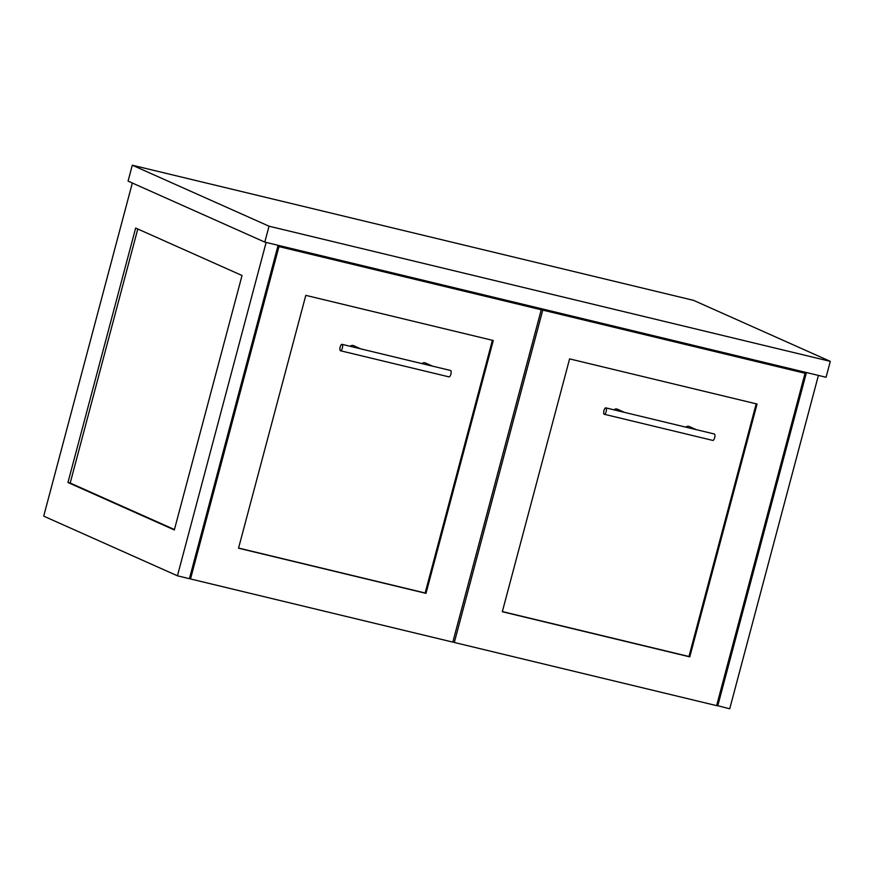 <?xml version="1.0" encoding="UTF-8"?>
<svg xmlns="http://www.w3.org/2000/svg" width="874" height="874" viewBox="0 0 874 874"><rect width="100%" height="100%" fill="white"/><g stroke="black" fill="none" stroke-linecap="round" stroke-linejoin="round"><path stroke-width="1.31" d="M830.3 361.366L693.563 300.361L132.302 165.208L269.039 226.202L830.3 361.366L826.072 377.262L264.8 242.109L128.063 181.115L132.302 165.208M264.8 242.109L269.039 226.202M716.669 705.438L729.714 708.792L818.414 375.416M806.44 372.543L717.74 705.908M132.335 183.016L43.7 516.141L177.433 575.802L189.407 578.686L278.107 245.31M242.032 275.507L135.656 228.048L67.954 482.492L174.33 529.95L242.032 275.507M266.133 242.426L177.433 575.802M137.786 228.999L70.193 483.027L174.439 529.535M70.193 483.027L67.954 482.492M190.521 578.959L452.819 642.117L541.257 309.757L278.959 246.588L190.521 578.959L189.461 578.479M278.959 246.588L277.888 246.118M541.257 309.757L536.876 307.801L278.063 245.474M493.264 340.499L305.802 295.357L238.526 548.206L425.988 593.348L493.264 340.499M238.558 548.053L425.157 592.987L492.401 340.292M425.157 592.987L425.988 593.348M805.052 373.274L542.754 310.117L454.316 642.477L716.614 705.635L805.052 373.274L800.671 371.33L538.308 308.435M454.316 642.477L452.896 641.844M542.754 310.117L538.373 308.161M502.31 611.734L689.772 656.877L757.059 404.028L569.597 358.886L502.31 611.734M502.353 611.571L688.952 656.505L756.196 403.821M688.952 656.505L689.772 656.877M360.754 348.868L432.597 366.173M432.499 366.13L425.398 362.961A3.299 3.07 114 0 0 422.033 363.606M360.569 348.802L342.029 344.345A3.299 1.18 103.5 0 1 342.357 348.038A3.299 1.18 103.5 0 1 340.489 350.758A3.299 1.18 103.5 0 1 340.161 347.065A3.299 1.18 103.5 0 1 342.029 344.345M360.656 348.824L353.555 345.656A3.299 3.07 114 0 0 350.19 346.312M432.401 366.108L450.547 370.478A3.299 1.18 103.5 0 1 450.864 374.17A3.299 1.18 103.5 0 1 448.996 376.88L340.489 350.758M624.549 412.397L696.392 429.691M696.294 429.647L689.193 426.479A3.299 3.07 114 0 0 685.828 427.135M624.353 412.331L605.824 407.863A3.299 1.18 103.5 0 1 606.152 411.556A3.299 1.18 103.5 0 1 604.284 414.276A3.299 1.18 103.5 0 1 603.956 410.583A3.299 1.18 103.5 0 1 605.824 407.863M624.451 412.353L617.35 409.185A3.299 3.07 114 0 0 613.985 409.83M696.196 429.626L714.331 433.996A3.299 1.18 103.5 0 1 714.659 437.688A3.299 1.18 103.5 0 1 712.791 440.409L604.284 414.276"/></g></svg>
